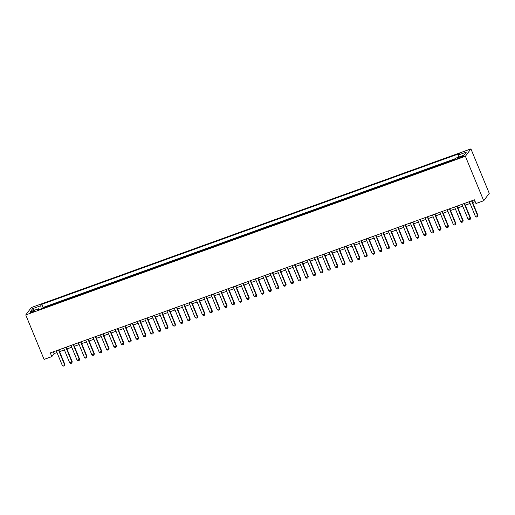 <?xml version="1.0" encoding="UTF-8"?>
<svg xmlns="http://www.w3.org/2000/svg" width="515" height="515" viewBox="0 0 515 515"><rect width="100%" height="100%" fill="white"/><g stroke="black" fill="none" stroke-linecap="round" stroke-linejoin="round"><path stroke-width="0.77" d="M32.027 312.322A2.601 0.425 -22.4 0 0 34.911 310.693A2.601 0.425 -22.4 0 0 32.986 311.041A2.601 0.425 -22.4 0 0 30.102 312.669A2.601 0.425 -22.4 0 0 32.027 312.322M470.922 148.887L31.293 307.558L25.75 314.948L465.386 156.277L470.922 148.887L489.25 193.344L483.707 200.734L465.386 156.277M452.485 160.365L448.327 161.865M445.108 163.023L440.949 164.53M437.731 165.688L433.572 167.188M430.353 168.353L426.195 169.853M422.982 171.012L418.817 172.512M415.605 173.677L411.44 175.177M408.228 176.336L404.063 177.842M400.85 179.001L396.692 180.501M393.473 181.66L389.314 183.166M386.096 184.325L381.937 185.825M378.718 186.984L374.56 188.49M371.347 189.649L367.182 191.149M363.97 192.314L359.805 193.814M356.592 194.973L352.434 196.472M349.215 197.638L345.056 199.138M341.838 200.296L337.679 201.803M334.46 202.962L330.302 204.461M327.083 205.62L322.924 207.127M319.712 208.285L315.547 209.785M312.335 210.95L308.17 212.45M304.957 213.609L300.799 215.109M297.58 216.274L293.421 217.774M290.203 218.933L286.044 220.433M282.825 221.598L278.667 223.098M275.454 224.257L271.289 225.763M268.077 226.922L263.912 228.422M260.699 229.581L256.534 231.087M253.322 232.246L249.163 233.746M245.945 234.911L241.786 236.411M238.567 237.57L234.409 239.069M231.19 240.235L227.031 241.735M223.819 242.893L219.654 244.4M216.442 245.558L212.277 247.058M209.064 248.217L204.906 249.724M201.687 250.882L197.528 252.382M194.309 253.541L190.151 255.047M186.932 256.206L182.774 257.706M179.555 258.871L175.396 260.371M172.184 261.53L168.019 263.03M164.806 264.195L160.641 265.695M157.429 266.854L153.27 268.36M150.052 269.519L145.893 271.019M142.674 272.178L138.516 273.684M135.297 274.843L131.138 276.343M127.926 277.508L123.761 279.008M120.549 280.166L116.384 281.666M113.171 282.832L109.006 284.332M105.794 285.49L101.635 286.99M98.416 288.155L94.258 289.655M91.039 290.814L86.881 292.32M83.662 293.479L79.503 294.979M76.291 296.138L72.126 297.644M68.913 298.803L64.748 300.303M61.536 301.468L57.377 302.968M54.159 304.127L50 305.627M483.707 200.734L475.963 203.528L474.437 199.826L50.29 352.91L51.822 356.612L54.069 353.618L56.998 352.556M461.614 156.354L459.992 156.94A2.517 0.412 -22.4 0 0 457.198 158.517A2.517 0.412 -22.4 0 0 459.058 158.182L460.68 157.596A2.517 0.412 -22.4 0 0 463.474 156.013A2.517 0.412 -22.4 0 0 461.614 156.354L461.916 157.088M39.108 309.56L38.445 308.781L37.402 310.178L454.906 159.489L455.949 158.092L464.067 155.163L466.345 152.131L458.228 155.054L459.277 153.657L41.773 304.346L40.724 305.743L41.226 308.794M38.445 308.781L30.334 311.71L32.612 308.672L40.724 305.743M455.601 158.562L43.054 307.455L42.623 308.292M46.781 306.792L42.552 308.125M51.822 356.612L44.078 359.406L25.75 314.948M59.573 351.629L64.375 349.897M66.95 348.964L71.752 347.232M74.327 346.305L79.123 344.574M81.705 343.64L86.501 341.909M89.082 340.981L93.878 339.25M96.453 338.316L101.255 336.585M103.83 335.658L108.633 333.92M111.208 332.993L116.01 331.261M118.585 330.327L123.388 328.596M125.963 327.669L130.758 325.937M133.34 325.004L138.136 323.272M140.711 322.345L145.513 320.613M148.088 319.68L152.891 317.948M155.466 317.021L160.268 315.283M162.843 314.356L167.645 312.624M170.22 311.691L175.016 309.959M177.598 309.032L182.394 307.301M184.975 306.367L189.771 304.635M192.346 303.708L197.148 301.977M199.723 301.043L204.526 299.312M207.101 298.385L211.903 296.653M214.478 295.719L219.281 293.988M221.856 293.061L226.651 291.323M229.233 290.396L234.029 288.664M236.61 287.731L241.406 285.999M243.981 285.072L248.784 283.34M251.359 282.407L256.161 280.675M258.736 279.748L263.538 278.016M266.113 277.083L270.916 275.351M273.491 274.424L278.287 272.693M280.868 271.759L285.664 270.027M288.239 269.094L293.041 267.362M295.616 266.435L300.419 264.704M302.994 263.77L307.796 262.038M310.371 261.111L315.174 259.38M317.749 258.446L322.545 256.715M325.126 255.788L329.922 254.056M332.503 253.123L337.299 251.391M339.874 250.464L344.677 248.726M347.252 247.799L352.054 246.067M354.629 245.134L359.431 243.402M362.006 242.475L366.809 240.743M369.384 239.81L374.18 238.078M376.761 237.151L381.557 235.419M384.139 234.486L388.934 232.754M391.509 231.827L396.312 230.096M398.887 229.162L403.689 227.43M406.264 226.503L411.067 224.765M413.642 223.838L418.444 222.107M421.019 221.173L425.815 219.442M428.396 218.515L433.192 216.783M435.767 215.849L440.57 214.118M443.145 213.191L447.947 211.459M450.522 210.526L455.324 208.794M457.899 207.867L462.702 206.135M465.277 205.202L470.073 203.47M472.654 202.537L475.178 201.629M53.322 351.816L54.069 353.618M458.575 157.146L458.228 155.054M43.054 307.455L41.773 304.346M32.612 308.672L34.595 310.172M471.547 200.869L477.624 215.611L477.894 215.251L477.579 216.628L476.472 217.027L475.409 216.409L469.332 201.668M471.907 200.734L477.894 215.251M475.409 216.409L477.624 215.611L477.579 216.628M464.17 203.528L470.247 218.276L470.517 217.916L470.201 219.287L469.094 219.686L468.032 219.075L461.955 204.333M464.53 203.399L470.517 217.916M468.032 219.075L470.247 218.276L470.201 219.287M456.792 206.193L462.869 220.935L463.14 220.581L462.824 221.952L461.717 222.351L460.655 221.74L454.578 206.991M457.159 206.064L463.14 220.581M460.655 221.74L462.869 220.935L462.824 221.952M449.415 208.858L455.492 223.6L455.762 223.24L455.453 224.611L454.346 225.01L453.284 224.398L447.207 209.657M449.782 208.723L455.762 223.24M453.284 224.398L455.492 223.6L455.453 224.611M442.037 211.517L448.114 226.265L448.385 225.905L448.076 227.276L446.969 227.675L445.906 227.064L439.829 212.315M442.404 211.388L448.385 225.905M445.906 227.064L448.114 226.265L448.076 227.276M434.666 214.182L440.743 228.924L441.014 228.563L440.698 229.941L439.591 230.34L438.529 229.722L432.452 214.98M435.027 214.047L441.014 228.563M438.529 229.722L440.743 228.924L440.698 229.941M427.289 216.841L433.366 231.589L433.636 231.229L433.321 232.6L432.214 232.999L431.152 232.387L425.075 217.639M427.65 216.712L433.636 231.229M431.152 232.387L433.366 231.589L433.321 232.6M419.912 219.506L425.989 234.248L426.259 233.887L425.944 235.265L424.836 235.664L423.774 235.046L417.697 220.304M420.272 219.371L426.259 233.887M423.774 235.046L425.989 234.248L425.944 235.265M412.534 222.165L418.611 236.913L418.882 236.552L418.566 237.924L417.459 238.323L416.397 237.711L410.32 222.963M412.901 222.036L418.882 236.552M416.397 237.711L418.611 236.913L418.566 237.924M405.157 224.83L411.234 239.572L411.504 239.218L411.189 240.589L410.088 240.988L409.019 240.37L402.942 225.628M405.524 224.701L411.504 239.218M409.019 240.37L411.234 239.572L411.189 240.589M397.78 227.488L403.857 242.237L404.127 241.876L403.818 243.247L402.711 243.647L401.649 243.035L395.572 228.293M398.147 227.36L404.127 241.876M401.649 243.035L403.857 242.237L403.818 243.247M390.402 230.154L396.486 244.895L396.75 244.541L396.441 245.913L395.333 246.312L394.271 245.7L388.194 230.952M390.769 230.025L396.75 244.541M394.271 245.7L396.486 244.895L396.441 245.913M383.031 232.819L389.108 247.561L389.379 247.2L389.063 248.571L387.956 248.97L386.894 248.359L380.817 233.617M383.392 232.683L389.379 247.2M386.894 248.359L389.108 247.561L389.063 248.571M375.654 235.477L381.731 250.226L382.001 249.865L381.686 251.236L380.579 251.635L379.516 251.024L373.439 236.276M376.014 235.349L382.001 249.865M379.516 251.024L381.731 250.226L381.686 251.236M368.277 238.142L374.353 252.884L374.624 252.524L374.308 253.901L373.201 254.301L372.139 253.683L366.062 238.941M368.637 238.007L374.624 252.524M372.139 253.683L374.353 252.884L374.308 253.901M360.899 240.801L366.976 255.549L367.247 255.189L366.931 256.56L365.824 256.959L364.762 256.348L358.685 241.599M361.266 240.672L367.247 255.189M364.762 256.348L366.976 255.549L366.931 256.56M353.522 243.466L359.599 258.208L359.869 257.848L359.554 259.225L358.453 259.624L357.391 259.006L351.307 244.265M353.889 243.331L359.869 257.848M357.391 259.006L359.599 258.208L359.554 259.225M346.144 246.125L352.221 260.873L352.492 260.513L352.183 261.884L351.076 262.283L350.013 261.672L343.936 246.923M346.511 245.996L352.492 260.513M350.013 261.672L352.221 260.873L352.183 261.884M338.773 248.79L344.85 263.532L345.114 263.178L344.805 264.549L343.698 264.948L342.636 264.33L336.559 249.588M339.134 248.661L345.114 263.178M342.636 264.33L344.85 263.532L344.805 264.549M331.396 251.455L337.473 266.197L337.743 265.837L337.428 267.208L336.321 267.607L335.259 266.995L329.182 252.253M331.757 251.32L337.743 265.837M335.259 266.995L337.473 266.197L337.428 267.208M324.019 254.114L330.096 268.862L330.366 268.502L330.051 269.873L328.943 270.272L327.881 269.66L321.804 254.912M324.379 253.985L330.366 268.502M327.881 269.66L330.096 268.862L330.051 269.873M316.641 256.779L322.718 271.521L322.989 271.16L322.673 272.532L321.566 272.937L320.504 272.319L314.427 257.577M317.002 256.644L322.989 271.16M320.504 272.319L322.718 271.521L322.673 272.532M309.264 259.438L315.341 274.186L315.611 273.826L315.296 275.197L314.195 275.596L313.126 274.984L307.049 260.236M309.631 259.309L315.611 273.826M313.126 274.984L315.341 274.186L315.296 275.197M301.887 262.103L307.964 276.845L308.234 276.484L307.925 277.862L306.818 278.261L305.755 277.643L299.678 262.901M302.254 261.968L308.234 276.484M305.755 277.643L307.964 276.845L307.925 277.862M294.509 264.762L300.586 279.51L300.857 279.149L300.548 280.521L299.44 280.92L298.378 280.308L292.301 265.56M294.876 264.633L300.857 279.149M298.378 280.308L300.586 279.51L300.548 280.521M287.138 267.427L293.215 282.168L293.486 281.808L293.17 283.186L292.063 283.585L291.001 282.967L284.924 268.225M287.499 267.291L293.486 281.808M291.001 282.967L293.215 282.168L293.17 283.186M279.761 270.085L285.838 284.834L286.108 284.473L285.793 285.844L284.686 286.243L283.623 285.632L277.546 270.89M280.121 269.957L286.108 284.473M283.623 285.632L285.838 284.834L285.793 285.844M272.384 272.75L278.461 287.492L278.731 287.138L278.415 288.509L277.308 288.909L276.246 288.297L270.169 273.549M272.744 272.622L278.731 287.138M276.246 288.297L278.461 287.492L278.415 288.509M265.006 275.416L271.083 290.157L271.353 289.797L271.038 291.168L269.931 291.567L268.869 290.956L262.792 276.214M265.373 275.28L271.353 289.797M268.869 290.956L271.083 290.157L271.038 291.168M257.629 278.074L263.706 292.823L263.976 292.462L263.661 293.833L262.56 294.232L261.491 293.621L255.414 278.873M257.996 277.946L263.976 292.462M261.491 293.621L263.706 292.823L263.661 293.833M250.251 280.739L256.328 295.481L256.599 295.121L256.29 296.498L255.183 296.898L254.12 296.28L248.043 281.538M250.618 280.604L256.599 295.121M254.12 296.28L256.328 295.481L256.29 296.498M242.874 283.398L248.957 298.146L249.221 297.786L248.912 299.157L247.805 299.556L246.743 298.945L240.666 284.196M243.241 283.269L249.221 297.786M246.743 298.945L248.957 298.146L248.912 299.157M235.503 286.063L241.58 300.805L241.85 300.445L241.535 301.822L240.428 302.221L239.366 301.603L233.289 286.861M235.864 285.928L241.85 300.445M239.366 301.603L241.58 300.805L241.535 301.822M228.126 288.722L234.203 303.47L234.473 303.11L234.158 304.481L233.05 304.88L231.988 304.268L225.911 289.52M228.486 288.593L234.473 303.11M231.988 304.268L234.203 303.47L234.158 304.481M220.748 291.387L226.825 306.129L227.096 305.775L226.78 307.146L225.673 307.545L224.611 306.927L218.534 292.185M221.109 291.258L227.096 305.775M224.611 306.927L226.825 306.129L226.78 307.146M213.371 294.046L219.448 308.794L219.718 308.434L219.403 309.805L218.296 310.204L217.233 309.592L211.156 294.85M213.738 293.917L219.718 308.434M217.233 309.592L219.448 308.794L219.403 309.805M205.994 296.711L212.071 311.459L212.341 311.099L212.026 312.47L210.925 312.869L209.863 312.257L203.779 297.509M206.361 296.582L212.341 311.099M209.863 312.257L212.071 311.459L212.026 312.47M198.616 299.376L204.693 314.118L204.964 313.757L204.655 315.129L203.547 315.528L202.485 314.916L196.408 300.174M198.983 299.241L204.964 313.757M202.485 314.916L204.693 314.118L204.655 315.129M191.245 302.035L197.322 316.783L197.586 316.422L197.277 317.794L196.17 318.193L195.108 317.581L189.031 302.833M191.606 301.906L197.586 316.422M195.108 317.581L197.322 316.783L197.277 317.794M183.868 304.7L189.945 319.442L190.215 319.081L189.9 320.459L188.793 320.858L187.73 320.24L181.653 305.498M184.228 304.565L190.215 319.081M187.73 320.24L189.945 319.442L189.9 320.459M176.491 307.358L182.568 322.107L182.838 321.746L182.522 323.117L181.415 323.517L180.353 322.905L174.276 308.157M176.851 307.23L182.838 321.746M180.353 322.905L182.568 322.107L182.522 323.117M169.113 310.024L175.19 324.765L175.461 324.405L175.145 325.783L174.038 326.182L172.976 325.564L166.899 310.822M169.474 309.888L175.461 324.405M172.976 325.564L175.19 324.765L175.145 325.783M161.736 312.682L167.813 327.431L168.083 327.07L167.768 328.441L166.667 328.84L165.598 328.229L159.521 313.481M162.103 312.553L168.083 327.07M165.598 328.229L167.813 327.431L167.768 328.441M154.358 315.347L160.435 330.089L160.706 329.735L160.397 331.106L159.29 331.506L158.227 330.888L152.15 316.146M154.725 315.219L160.706 329.735M158.227 330.888L160.435 330.089L160.397 331.106M146.981 318.013L153.064 332.754L153.328 332.394L153.019 333.765L151.912 334.164L150.85 333.553L144.773 318.811M147.348 317.877L153.328 332.394M150.85 333.553L153.064 332.754L153.019 333.765M139.61 320.671L145.687 335.42L145.957 335.059L145.642 336.43L144.535 336.829L143.473 336.218L137.396 321.469M139.971 320.542L145.957 335.059M143.473 336.218L145.687 335.42L145.642 336.43M132.233 323.336L138.31 338.078L138.58 337.718L138.265 339.089L137.157 339.494L136.095 338.876L130.018 324.135M132.593 323.201L138.58 337.718M136.095 338.876L138.31 338.078L138.265 339.089M124.855 325.995L130.932 340.743L131.203 340.383L130.887 341.754L129.78 342.153L128.718 341.542L122.641 326.793M125.216 325.866L131.203 340.383M128.718 341.542L130.932 340.743L130.887 341.754M117.478 328.66L123.555 343.402L123.825 343.042L123.51 344.419L122.403 344.818L121.34 344.2L115.263 329.458M117.845 328.525L123.825 343.042M121.34 344.2L123.555 343.402L123.51 344.419M110.101 331.319L116.178 346.067L116.448 345.707L116.133 347.078L115.032 347.477L113.963 346.865L107.886 332.117M110.468 331.19L116.448 345.707M113.963 346.865L116.178 346.067L116.133 347.078M102.723 333.984L108.8 348.726L109.071 348.365L108.762 349.743L107.654 350.142L106.592 349.524L100.515 334.782M103.09 333.855L109.071 348.365M106.592 349.524L108.8 348.726L108.762 349.743M95.346 336.643L101.429 351.391L101.693 351.03L101.384 352.402L100.277 352.801L99.215 352.189L93.138 337.447M95.713 336.514L101.693 351.03M99.215 352.189L101.429 351.391L101.384 352.402M87.975 339.308L94.052 354.05L94.322 353.696L94.007 355.067L92.9 355.466L91.837 354.854L85.76 340.106M88.335 339.179L94.322 353.696M91.837 354.854L94.052 354.05L94.007 355.067M80.598 341.973L86.674 356.715L86.945 356.354L86.629 357.725L85.522 358.125L84.46 357.513L78.383 342.771M80.958 341.838L86.945 356.354M84.46 357.513L86.674 356.715L86.629 357.725M73.22 344.632L79.297 359.38L79.567 359.019L79.252 360.391L78.145 360.79L77.083 360.178L71.006 345.43M73.581 344.503L79.567 359.019M77.083 360.178L79.297 359.38L79.252 360.391M65.843 347.297L71.92 362.039L72.19 361.678L71.875 363.056L70.767 363.455L69.705 362.837L63.628 348.095M66.21 347.161L72.19 361.678M69.705 362.837L71.92 362.039L71.875 363.056M58.465 349.955L64.542 364.704L64.813 364.343L64.497 365.714L63.397 366.114L62.334 365.502L56.251 350.754M58.832 349.827L64.813 364.343M62.334 365.502L64.542 364.704L64.497 365.714M460.313 157.725L459.992 156.94"/></g></svg>

